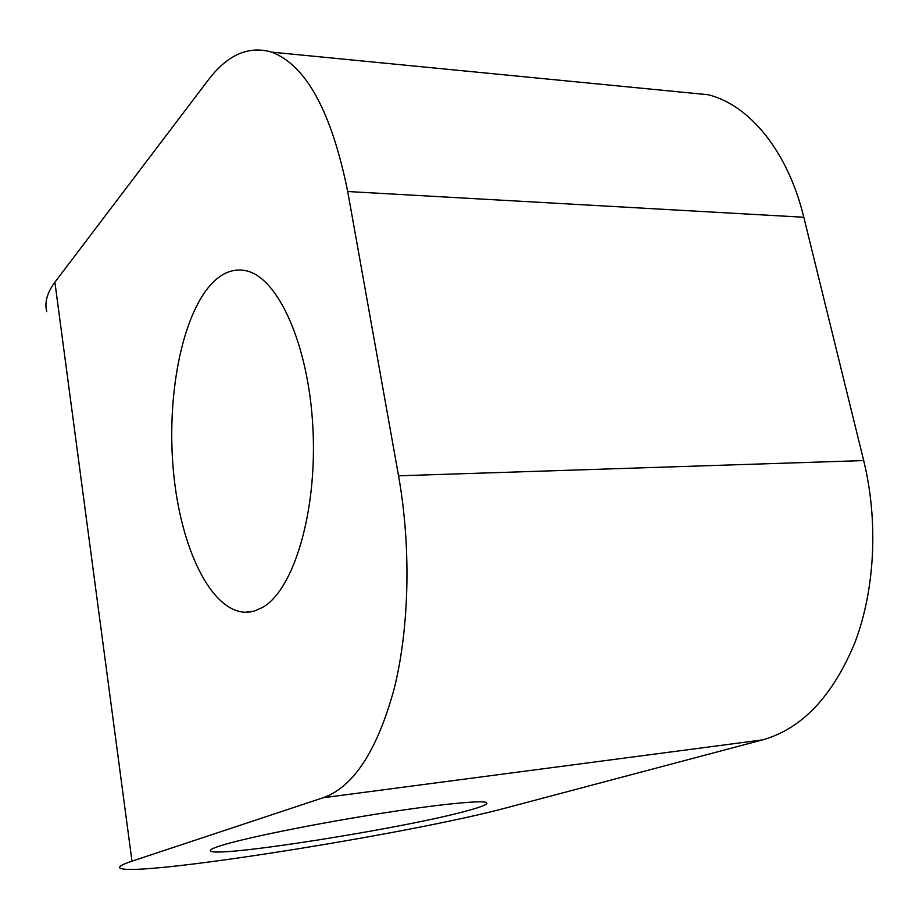 <?xml version="1.0" encoding="UTF-8"?>
<svg xmlns="http://www.w3.org/2000/svg" width="919" height="919" viewBox="0 0 919 919"><rect width="100%" height="100%" fill="white"/><g stroke="black" fill="none" stroke-linecap="round" stroke-linejoin="round"><path stroke-width="1.38" d="M262.397 607.528L253.931 611.181L245.373 612.272C210.566 611.066 180.779 547.931 173.576 472.86C166.213 397.789 181.376 315.998 211.761 283.603C222.191 272.667 233.426 268.359 245.465 270.645C277.595 276.458 308.738 344.12 312.919 428.162C317.354 512.147 293.552 590.308 262.397 607.528M220.778 845.652C212.714 848.214 209.279 849.995 210.474 851.017C216.631 858.059 407.048 827.743 468.07 810.547C482.245 806.675 488.403 804.033 486.542 802.62C482.521 799.829 435.066 804.653 371.977 814.82C308.968 824.963 243.604 838.392 220.778 845.652M507.518 807.525L762.586 739.887L323.155 797.738L131.98 861.16C122.48 864.354 118.436 866.617 119.849 867.961C131.796 878.162 412.505 833.43 507.518 807.525M323.155 797.738C353.631 786.951 377.353 750.455 394.308 688.262C409.426 627.195 411.207 546.713 398.547 475.812L347.715 191.52C331.495 111.681 306.153 65.226 271.691 52.142C248.532 45.387 227.292 54.795 207.97 80.39L54.887 282.213C47.122 292.667 44.411 302.466 46.754 311.61M681.611 92.141L708.135 94.726C749.399 104.927 787.778 151.084 803.803 217.252L347.715 191.52M398.547 475.812L863.688 460.568L803.803 217.252M863.688 460.568C878.484 520.866 875.049 589.332 855.061 642.197C832.798 696.188 801.965 728.756 762.586 739.887M131.98 861.16L54.887 282.213M245.373 612.272L250.692 611.893M210.474 851.017L210.359 850.224M708.135 94.726L271.691 52.142"/></g></svg>
